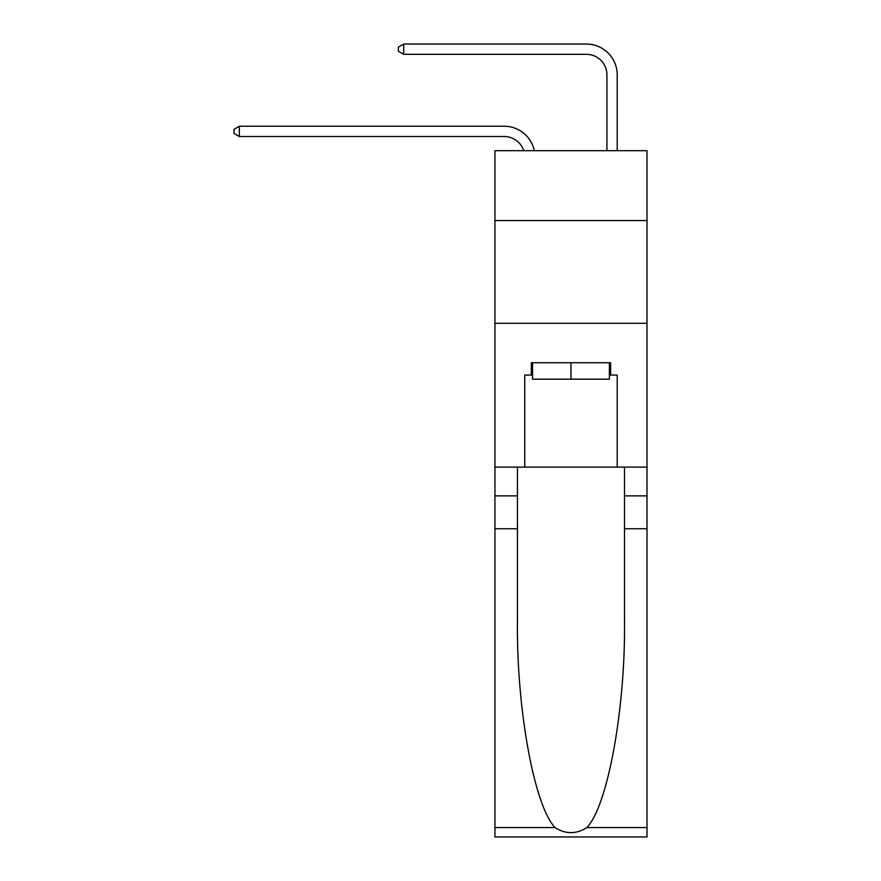 <?xml version="1.0" encoding="UTF-8"?>
<svg xmlns="http://www.w3.org/2000/svg" width="881" height="881" viewBox="0 0 881 881"><rect width="100%" height="100%" fill="white"/><g stroke="black" fill="none" stroke-linecap="round" stroke-linejoin="round"><path stroke-width="1.32" d="M646.995 220.547L646.995 150.684L494.946 150.684L494.946 220.547L646.995 220.547L646.995 467.106L617.207 467.106L617.207 375.064L610.632 375.064L610.632 362.73L531.32 362.73L531.32 375.064L532.553 375.064M494.946 528.743L517.444 528.743L517.444 620.378C516.354 707.961 534.117 805.796 555.074 827.578C565.668 834.329 576.262 834.329 586.867 827.578L646.995 827.578L646.995 836.95L494.946 836.95L494.946 220.547M504.196 126.236L239.346 126.236L504.196 126.236A30.824 30.824 170.1 0 1 534.349 150.684M606.932 150.684L606.932 74.874A20.549 20.549 52.8 0 0 586.383 54.325L403.718 54.325L398.377 51.241L398.377 47.133L403.718 44.05L586.383 44.05A30.824 30.824 33.5 0 1 617.207 74.874L617.207 150.684M609.399 362.73L609.399 379.171L532.553 379.171L532.553 362.73M570.976 362.73L570.976 379.171M586.867 827.578C607.824 805.796 625.587 707.961 624.497 620.378L624.497 467.106M624.497 528.743L646.995 528.743L646.995 467.106M517.444 467.106L517.444 528.743M646.995 827.578L646.995 528.743M494.946 467.106L524.746 467.106L524.746 375.064L531.32 375.064M494.946 323.283L646.995 323.283M524.746 467.106L617.207 467.106M609.399 375.064L610.632 375.064M606.932 74.874A20.549 20.549 -146.5 0 0 586.383 54.325A20.549 20.549 -146.5 0 1 606.932 74.874A20.549 20.549 -146.5 0 0 586.383 54.325A20.549 20.549 -146.5 0 1 606.932 74.874A20.549 20.549 -146.5 0 0 586.383 54.325A20.549 20.549 -146.5 0 1 606.932 74.874A20.549 20.549 -146.5 0 0 586.383 54.325A20.549 20.549 -146.5 0 1 606.932 74.874A20.549 20.549 -146.5 0 0 586.383 54.325A20.549 20.549 -146.5 0 1 606.932 74.874A20.549 20.549 -146.5 0 0 586.383 54.325A20.549 20.549 -146.5 0 1 606.932 74.874A20.549 20.549 -146.5 0 0 586.383 54.325A20.549 20.549 -146.5 0 1 606.932 74.874A20.549 20.549 -146.5 0 0 586.383 54.325A20.549 20.549 -146.5 0 1 606.932 74.874A20.549 20.549 -146.5 0 0 586.383 54.325A20.549 20.549 -146.5 0 1 606.932 74.874A20.549 20.549 -146.5 0 0 586.383 54.325A20.549 20.549 -146.5 0 1 606.932 74.874A20.549 20.549 -146.5 0 0 586.383 54.325A20.549 20.549 -146.5 0 1 606.932 74.874A20.549 20.549 -146.5 0 0 586.383 54.325A20.549 20.549 -146.5 0 1 606.932 74.874A20.549 20.549 -146.5 0 0 586.383 54.325A20.549 20.549 -146.5 0 1 606.932 74.874A20.549 20.549 -146.5 0 0 586.383 54.325A20.549 20.549 -146.5 0 1 606.932 74.874A20.549 20.549 -146.5 0 0 586.383 54.325A20.549 20.549 -146.5 0 1 606.932 74.874A20.549 20.549 -146.5 0 0 586.383 54.325A20.549 20.549 -146.5 0 1 606.932 74.874A20.549 20.549 -146.5 0 0 586.383 54.325A20.549 20.549 -146.5 0 1 606.932 74.874A20.549 20.549 -146.5 0 0 586.383 54.325A20.549 20.549 -146.5 0 1 606.932 74.874A20.549 20.549 -146.5 0 0 586.383 54.325A20.549 20.549 -146.5 0 1 606.932 74.874A20.549 20.549 -146.5 0 0 586.383 54.325A20.549 20.549 -146.5 0 1 606.932 74.874A20.549 20.549 -146.5 0 0 586.383 54.325A20.549 20.549 -146.5 0 1 606.932 74.874A20.549 20.549 -146.5 0 0 586.383 54.325A20.549 20.549 -146.5 0 1 606.932 74.874A20.549 20.549 -146.5 0 0 586.383 54.325A20.549 20.549 -146.5 0 1 606.932 74.874A20.549 20.549 -146.5 0 0 586.383 54.325M403.718 44.05L586.383 44.05L403.718 44.05L586.383 44.05L403.718 44.05L586.383 44.05L403.718 44.05L586.383 44.05L403.718 44.05L586.383 44.05L403.718 44.05L586.383 44.05L403.718 44.05L586.383 44.05L403.718 44.05L586.383 44.05L403.718 44.05L586.383 44.05L403.718 44.05L586.383 44.05L403.718 44.05L586.383 44.05L403.718 44.05L586.383 44.05L403.718 44.05L586.383 44.05L403.718 44.05L586.383 44.05L403.718 44.05L586.383 44.05L403.718 44.05L586.383 44.05L403.718 44.05L586.383 44.05L403.718 44.05L586.383 44.05L403.718 44.05L586.383 44.05L403.718 44.05L586.383 44.05L403.718 44.05L586.383 44.05L403.718 44.05L586.383 44.05L403.718 44.05L586.383 44.05L403.718 44.05L403.718 54.325M523.732 150.684A20.549 20.549 -9.9 0 0 504.196 136.511L239.346 136.511L234.005 133.427L234.005 129.32L239.346 126.236L239.346 136.511M624.497 495.871L646.995 495.871M517.444 495.871L494.946 495.871M494.946 827.578L555.074 827.578"/></g></svg>

